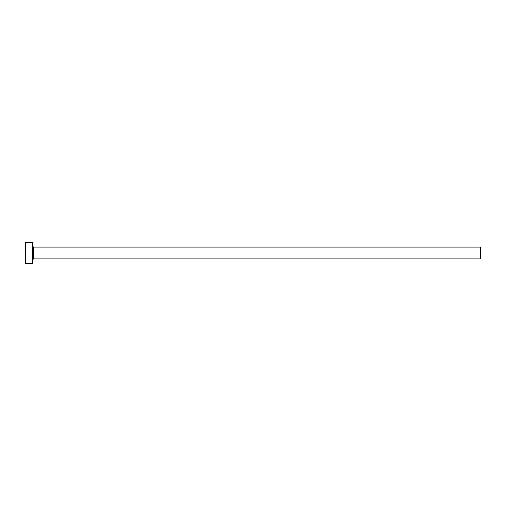 <?xml version="1.0" encoding="UTF-8"?>
<svg xmlns="http://www.w3.org/2000/svg" width="506" height="506" viewBox="0 0 506 506"><rect width="100%" height="100%" fill="white"/><g stroke="black" fill="none" stroke-linecap="round" stroke-linejoin="round"><path stroke-width="0.76" d="M33.51 258.971L33.51 247.029L480.7 247.029L480.7 258.971L33.51 258.971L32.763 259.717M32.763 253L32.763 263.449L25.3 263.449L25.3 242.551L32.763 242.551L32.763 253M33.51 247.029L32.763 246.283"/></g></svg>
